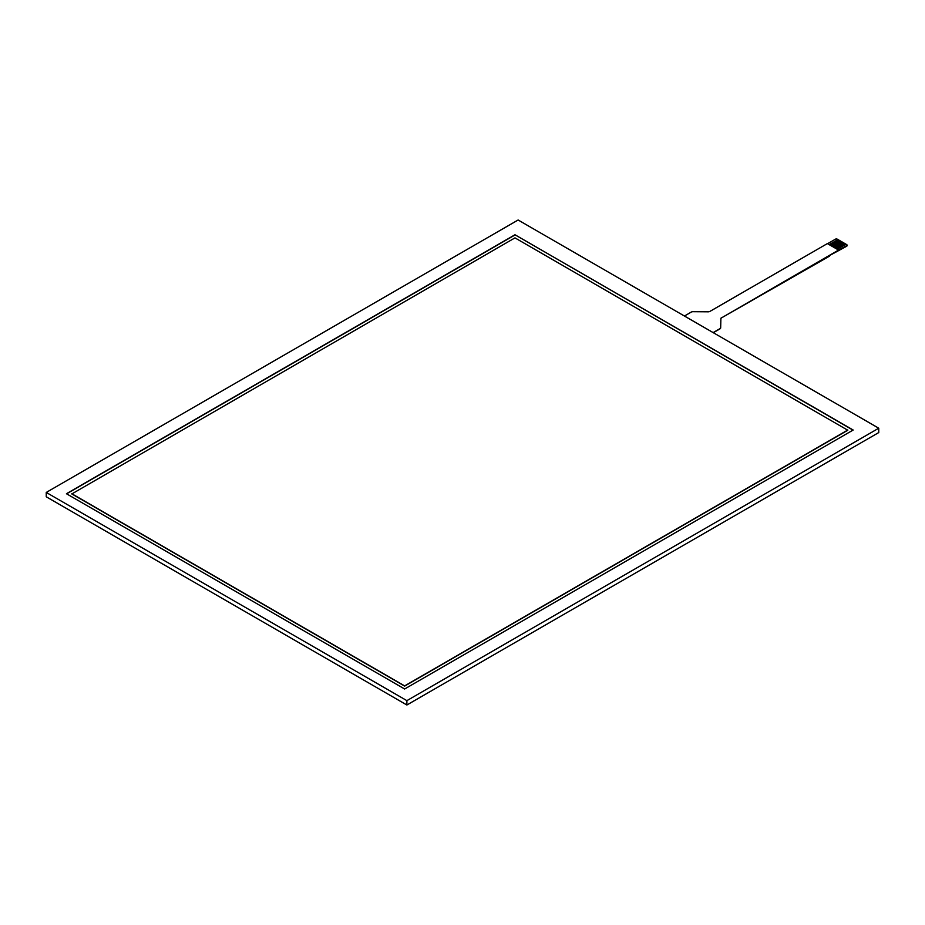 <?xml version="1.0" encoding="UTF-8"?>
<svg xmlns="http://www.w3.org/2000/svg" width="925" height="925" viewBox="0 0 925 925"><rect width="100%" height="100%" fill="white"/><g stroke="black" fill="none" stroke-linecap="round" stroke-linejoin="round"><path stroke-width="1.39" d="M845.947 244.177L837.183 249.253L845.947 244.165L846.676 244.593A1.272 0.728 180 0 1 846.676 245.634L846.676 246.235A1.272 0.728 0 0 0 846.93 245.414M827.574 243.703L835.46 239.159A1.272 0.728 180 0 1 837.252 239.159L837.946 239.563M830.43 245.356L839.229 240.28L837.969 239.552L829.182 244.628M830.453 245.368L839.229 240.292L840.189 240.858L831.425 245.923M832.673 246.651L841.472 241.575L840.212 240.847M832.697 246.663L841.472 241.587L842.432 242.153M845.947 244.165L843.704 242.882L834.94 247.958L843.704 242.87L842.455 242.142L833.668 247.218M846.676 246.235L829.089 255.762M720.668 327.658A2.532 1.468 180 0 1 719.928 328.676L719.928 328.884A2.532 1.468 0 0 0 720.668 327.866L720.887 318.824A2.532 1.468 180 0 1 721.627 317.807L838.593 250.062L827.378 243.587L709.961 311.378A2.532 1.468 0 0 1 708.134 311.806L693.022 311.69A2.532 1.468 180 0 0 691.195 312.118L684.431 316.026M721.627 317.599A2.532 1.468 0 0 0 720.887 318.616M713.14 332.595L719.928 328.676M720.887 318.824L720.668 327.866M719.928 328.884L713.314 332.699M829.621 256.075L721.627 317.807M844.698 243.437L835.899 248.513M846.676 245.634L838.593 250.062M514.982 237.875L71.815 493.938L404.641 686.096L847.797 430.229L514.982 237.875M71.815 493.73L404.641 685.888L847.797 430.021M514.982 234.765L853.185 430.021L404.641 688.986L66.438 493.73L514.982 234.765L853 430.125M66.612 493.834L514.982 234.973M406.884 700.641L878.75 428.217L518.116 220L46.25 492.435L406.884 700.641L406.884 705L46.25 496.783L46.25 492.435M878.75 428.217L878.75 432.565L406.884 705M847.046 245.113L847.046 245.715"/></g></svg>
